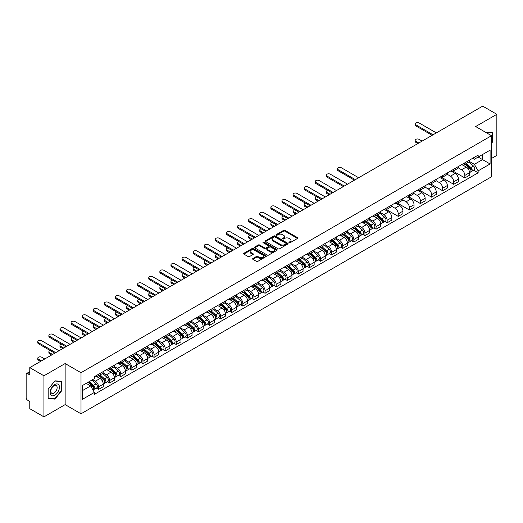 <?xml version="1.0" encoding="UTF-8"?>
<svg xmlns="http://www.w3.org/2000/svg" width="523" height="523" viewBox="0 0 523 523"><rect width="100%" height="100%" fill="white"/><g stroke="black" fill="none" stroke-linecap="round" stroke-linejoin="round"><path stroke-width="0.78" d="M289.127 242.718A0.693 0.399 0 0 0 290.102 242.718L297.522 238.436A0.987 0.569 0 0 0 297.809 238.03A0.987 0.569 0 0 0 297.522 237.632L284.95 230.375A0.987 0.569 0 0 0 283.558 230.375L276.137 234.657A0.693 0.399 0 0 0 277.112 235.219L278.073 234.664A3.158 1.824 0 0 1 282.544 234.664L283.59 235.272A3.158 1.824 0 0 1 284.519 236.559A3.158 1.824 0 0 1 283.59 237.854L282.629 238.403A0.693 0.399 0 0 0 283.61 238.972L284.571 238.416A3.158 1.824 0 0 1 289.036 238.416L290.082 239.018A3.158 1.824 0 0 1 291.01 240.312A3.158 1.824 0 0 1 290.082 241.6L289.127 242.156A0.693 0.399 0 0 0 289.127 242.718L289.127 242.156M252.897 258.512A0.987 0.569 0 0 0 252.609 258.918A0.987 0.569 0 0 0 252.897 259.323L256.427 261.356A0.987 0.569 0 0 0 257.819 261.356L266.063 256.597A0.987 0.569 0 0 0 266.351 256.198A0.987 0.569 0 0 0 266.063 255.793L253.492 248.536A0.987 0.569 0 0 0 252.093 248.536L243.855 253.295A0.987 0.569 0 0 0 243.568 253.694A0.987 0.569 0 0 0 243.855 254.1L248.111 256.558A0.987 0.569 0 0 0 249.51 256.558L253.04 254.524A0.987 0.569 0 0 0 253.328 254.119A0.987 0.569 0 0 0 253.04 253.714L250.922 252.498A2.641 1.523 0 0 1 250.151 251.419A2.641 1.523 0 0 1 251.785 250.007A2.641 1.523 0 0 1 254.662 250.34L262.938 255.119A2.641 1.523 0 0 1 263.71 256.198A2.641 1.523 0 0 1 262.082 257.604A2.641 1.523 0 0 1 259.199 257.277L257.819 256.479A0.987 0.569 0 0 0 256.427 256.479L252.897 258.512L252.897 259.323M81.006 372.709L65.14 363.55L43.939 375.795L29.778 367.617L482.69 106.13L496.85 114.308L475.649 126.546L491.515 135.705L81.006 372.709L81.006 413.791L491.515 176.781L491.515 135.705M278.144 248.817A0.987 0.569 0 0 0 279.537 248.817L287.781 244.058A0.987 0.569 0 0 0 288.068 243.659A0.987 0.569 0 0 0 287.781 243.254L275.209 235.997A0.987 0.569 0 0 0 273.81 235.997L265.573 240.757A0.987 0.569 0 0 0 265.285 241.155A0.987 0.569 0 0 0 265.573 241.561L278.144 248.817M263.442 242.868A0.693 0.399 0 0 1 264.141 242.966L264.141 242.142L276.922 249.523A0.987 0.569 0 0 1 277.21 249.929A0.987 0.569 0 0 1 276.922 250.327L268.678 255.087A0.987 0.569 0 0 1 267.286 255.087L254.714 247.83L254.714 247.026A0.987 0.569 0 0 0 254.426 247.425A0.987 0.569 0 0 0 254.714 247.83M254.714 247.026L258.238 244.986A0.987 0.569 0 0 1 259.637 244.986L264.736 247.928A0.987 0.569 0 0 0 266.129 247.928L268.469 246.581A0.987 0.569 0 0 0 268.763 246.176A0.987 0.569 0 0 0 268.469 245.771L263.161 242.711A0.693 0.399 0 0 1 264.141 242.142M43.939 375.795L43.939 416.87L29.778 408.692L29.778 401.422L27.575 400.154A2.014 1.164 -120 0 1 26.15 397.689L26.15 374.435A2.014 1.164 -120 0 1 26.568 373.514L29.778 371.663M491.515 158.462L496.85 155.383L496.85 114.308M43.939 416.87L65.14 404.625L81.006 413.791M29.778 367.617L29.778 374.886L27.575 373.618A2.014 1.164 -120 0 0 26.568 373.514M464.836 162.816A4.629 2.674 60 0 1 463.875 164.895L468.569 162.182A4.629 2.674 -120 0 0 469.53 160.103M458.168 167.798L461.561 169.759A4.629 2.674 60 0 1 464.836 175.427L469.53 172.714A4.629 2.674 -120 0 0 466.255 167.046L462.894 165.105M469.53 172.714L469.53 175.218L464.836 177.931L453.062 171.139M463.875 164.895A4.629 2.674 60 0 1 461.6 164.686M464.836 175.427L464.836 177.931M453.735 169.223A4.629 2.674 60 0 1 452.774 171.302L457.475 168.589A4.629 2.674 -120 0 0 458.429 166.51M441.968 177.545L453.735 184.338L458.429 181.631L458.429 179.121A4.629 2.674 -120 0 0 455.16 173.453L451.8 171.511M452.774 171.302A4.629 2.674 60 0 1 450.499 171.093M447.073 174.205L450.46 176.166A4.629 2.674 60 0 1 453.735 181.834L453.735 184.338M442.635 175.63A4.629 2.674 60 0 1 441.68 177.709L446.374 174.996A4.629 2.674 -120 0 0 447.335 172.923M430.867 183.952L442.635 190.745L447.335 188.038L447.335 185.528A4.629 2.674 -120 0 0 444.06 179.86L440.699 177.925M441.68 177.709A4.629 2.674 60 0 1 439.398 177.5M435.973 180.618L439.366 182.573A4.629 2.674 60 0 1 442.635 188.241L442.635 190.745M431.54 182.037A4.629 2.674 60 0 1 430.579 184.116L435.273 181.409A4.629 2.674 -120 0 0 436.234 179.33M419.766 190.359L431.54 197.158L436.234 194.445L436.234 191.941A4.629 2.674 -120 0 0 432.959 186.273L429.599 184.331M430.579 184.116A4.629 2.674 60 0 1 428.304 183.906M424.872 187.025L428.265 188.98A4.629 2.674 60 0 1 431.54 194.648L431.54 197.158M420.44 188.45A4.629 2.674 60 0 1 419.479 190.522L424.179 187.816A4.629 2.674 -120 0 0 425.134 185.737M408.666 196.766L420.44 203.565L425.134 200.852L425.134 198.348A4.629 2.674 -120 0 0 421.865 192.68L418.505 190.738M419.479 190.522A4.629 2.674 60 0 1 417.204 190.313M413.778 193.432L417.164 195.386A4.629 2.674 60 0 1 420.44 201.054L420.44 203.565M409.339 194.857A4.629 2.674 60 0 1 408.385 196.936L413.078 194.223A4.629 2.674 -120 0 0 414.033 192.144M397.572 203.172L409.339 209.971L414.039 207.258L414.039 204.755A4.629 2.674 -120 0 0 410.764 199.086L407.404 197.145M408.385 196.936A4.629 2.674 60 0 1 406.103 196.726M402.677 199.838L406.07 201.8A4.629 2.674 60 0 1 409.339 207.468L409.339 209.971M398.245 201.263A4.629 2.674 60 0 1 397.284 203.342L401.978 200.629A4.629 2.674 -120 0 0 402.939 198.55M386.471 209.586L398.245 216.378L402.939 213.665L402.939 211.161A4.629 2.674 -120 0 0 399.664 205.493L396.303 203.552M397.284 203.342A4.629 2.674 60 0 1 395.002 203.133M391.577 206.245L394.97 208.206A4.629 2.674 60 0 1 398.245 213.874L398.245 216.378M387.144 207.67A4.629 2.674 60 0 1 386.183 209.749L390.877 207.036A4.629 2.674 -120 0 0 391.838 204.957M384.889 221.484L387.144 222.785L391.838 220.078L391.838 217.568A4.629 2.674 -120 0 0 388.569 211.9L385.203 209.958M386.183 209.749A4.629 2.674 60 0 1 383.908 209.54M380.476 212.652L383.869 214.613A4.629 2.674 60 0 1 387.144 220.281L387.144 222.785M376.044 214.077A4.629 2.674 60 0 1 375.089 216.156L379.783 213.443A4.629 2.674 -120 0 0 380.737 211.37M373.795 227.897L376.044 229.192L380.737 226.485L380.737 223.975A4.629 2.674 -120 0 0 377.469 218.307L374.108 216.372M375.089 216.156A4.629 2.674 60 0 1 372.807 215.947M369.382 219.065L372.775 221.02A4.629 2.674 60 0 1 376.044 226.688L376.044 229.192M364.943 220.484A4.629 2.674 60 0 1 363.988 222.563L368.682 219.85A4.629 2.674 -120 0 0 369.643 217.777M362.694 234.304L364.943 235.605L369.643 232.892L369.643 230.388A4.629 2.674 -120 0 0 366.368 224.72L363.008 222.778M363.988 222.563A4.629 2.674 60 0 1 361.707 222.353M358.281 225.472L361.674 227.427A4.629 2.674 60 0 1 364.943 233.095L364.943 235.605M353.849 226.897A4.629 2.674 60 0 1 352.888 228.969L357.582 226.263A4.629 2.674 -120 0 0 358.543 224.184M351.593 240.711L353.849 242.012L358.543 239.299L358.543 236.795A4.629 2.674 -120 0 0 355.267 231.127L351.907 229.185M352.888 228.969A4.629 2.674 60 0 1 350.613 228.76M347.18 231.879L350.573 233.833A4.629 2.674 60 0 1 353.849 239.501L353.849 242.012M342.748 233.304A4.629 2.674 60 0 1 341.787 235.376L346.488 232.67A4.629 2.674 -120 0 0 347.442 230.591M340.499 247.118L342.748 248.418L347.442 245.705L347.442 243.202A4.629 2.674 -120 0 0 344.173 237.534L340.813 235.592M341.787 235.376A4.629 2.674 60 0 1 339.512 235.173M336.086 238.285L339.473 240.247A4.629 2.674 60 0 1 342.748 245.915L342.748 248.418M331.647 239.711A4.629 2.674 60 0 1 330.693 241.789L335.387 239.076A4.629 2.674 -120 0 0 336.348 236.997M329.398 253.524L331.647 254.825L336.348 252.112L336.348 249.608A4.629 2.674 -120 0 0 333.073 243.94L329.712 241.999M330.693 241.789A4.629 2.674 60 0 1 328.411 241.58M324.986 244.692L328.379 246.653A4.629 2.674 60 0 1 331.647 252.321L331.647 254.825M320.553 246.117A4.629 2.674 60 0 1 319.592 248.196L324.286 245.483A4.629 2.674 -120 0 0 325.247 243.404M318.298 259.931L320.553 261.232L325.247 258.519L325.247 256.015A4.629 2.674 -120 0 0 321.972 250.347L318.612 248.405M319.592 248.196A4.629 2.674 60 0 1 317.317 247.987M313.885 251.099L317.278 253.06A4.629 2.674 60 0 1 320.553 258.728L320.553 261.232M309.453 252.524A4.629 2.674 60 0 1 308.492 254.603L313.192 251.89A4.629 2.674 -120 0 0 314.146 249.811M307.204 266.344L309.453 267.639L314.146 264.932L314.146 262.422A4.629 2.674 -120 0 0 310.878 256.754L307.511 254.812M308.492 254.603A4.629 2.674 60 0 1 306.216 254.394M302.791 257.506L306.177 259.467A4.629 2.674 60 0 1 309.453 265.135L309.453 267.639M298.352 258.931A4.629 2.674 60 0 1 297.397 261.01L302.091 258.297A4.629 2.674 -120 0 0 303.046 256.224M296.103 272.751L298.352 274.045L303.052 271.339L303.052 268.835A4.629 2.674 -120 0 0 299.777 263.161L296.417 261.225M297.397 261.01A4.629 2.674 60 0 1 295.116 260.8M291.69 263.919L295.083 265.874A4.629 2.674 60 0 1 298.352 271.542L298.352 274.045M287.258 265.338A4.629 2.674 60 0 1 286.297 267.416L290.991 264.71A4.629 2.674 -120 0 0 291.952 262.631M285.002 279.158L287.258 280.459L291.952 277.746L291.952 275.242A4.629 2.674 -120 0 0 288.676 269.574L285.316 267.632M286.297 267.416A4.629 2.674 60 0 1 284.015 267.207M280.59 270.326L283.982 272.28A4.629 2.674 60 0 1 287.258 277.948L287.258 280.459M276.157 271.751A4.629 2.674 60 0 1 275.196 273.823L279.89 271.117A4.629 2.674 -120 0 0 280.851 269.038M273.902 285.565L276.157 286.866L280.851 284.152L280.851 281.649A4.629 2.674 -120 0 0 277.576 275.981L274.215 274.039M275.196 273.823A4.629 2.674 60 0 1 272.921 273.614M269.489 276.732L272.882 278.687A4.629 2.674 60 0 1 276.157 284.362L276.157 286.866M265.056 278.158A4.629 2.674 60 0 1 264.102 280.236L268.796 277.523A4.629 2.674 -120 0 0 269.75 275.444M262.808 291.971L265.056 293.272L269.75 290.559L269.75 288.055A4.629 2.674 -120 0 0 266.482 282.387L263.121 280.446M264.102 280.236A4.629 2.674 60 0 1 261.82 280.027M258.395 283.139L261.788 285.1A4.629 2.674 60 0 1 265.056 290.768L265.056 293.272M253.956 284.564A4.629 2.674 60 0 1 253.001 286.643L257.695 283.93A4.629 2.674 -120 0 0 258.656 281.851M251.707 298.378L253.956 299.679L258.656 296.966L258.656 294.462A4.629 2.674 -120 0 0 255.381 288.794L252.021 286.852M253.001 286.643A4.629 2.674 60 0 1 250.72 286.434M247.294 289.546L250.687 291.507A4.629 2.674 60 0 1 253.956 297.175L253.956 299.679M242.862 290.971A4.629 2.674 60 0 1 241.901 293.05L246.595 290.337A4.629 2.674 -120 0 0 247.556 288.258M240.606 304.785L242.862 306.086L247.556 303.379L247.556 300.869A4.629 2.674 -120 0 0 244.28 295.201L240.92 293.259M241.901 293.05A4.629 2.674 60 0 1 239.626 292.841M236.193 295.953L239.586 297.914A4.629 2.674 60 0 1 242.862 303.582L242.862 306.086M231.761 297.378A4.629 2.674 60 0 1 230.8 299.457L235.5 296.744A4.629 2.674 -120 0 0 236.455 294.671M229.512 311.198L231.761 312.493L236.455 309.786L236.455 307.282A4.629 2.674 -120 0 0 233.186 301.608L229.826 299.672M230.8 299.457A4.629 2.674 60 0 1 228.525 299.248M225.099 302.366L228.486 304.321A4.629 2.674 60 0 1 231.761 309.989L231.761 312.493M220.66 303.785A4.629 2.674 60 0 1 219.706 305.863L224.4 303.157A4.629 2.674 -120 0 0 225.361 301.078M218.411 317.605L220.66 318.906L225.361 316.193L225.361 313.689A4.629 2.674 -120 0 0 222.085 308.021L218.725 306.079M219.706 305.863A4.629 2.674 60 0 1 217.424 305.654M213.999 308.773L217.391 310.727A4.629 2.674 60 0 1 220.66 316.395L220.66 318.906M209.566 310.198A4.629 2.674 60 0 1 208.605 312.27L213.299 309.564A4.629 2.674 -120 0 0 214.26 307.485M207.311 324.012L209.566 325.313L214.26 322.599L214.26 320.096A4.629 2.674 -120 0 0 210.985 314.428L207.624 312.486M208.605 312.27A4.629 2.674 60 0 1 206.324 312.061M202.898 315.179L206.291 317.134A4.629 2.674 60 0 1 209.566 322.809L209.566 325.313M198.465 316.605A4.629 2.674 60 0 1 197.504 318.684L202.205 315.97A4.629 2.674 -120 0 0 203.159 313.892M196.217 330.418L198.465 331.719L203.159 329.006L203.159 326.502A4.629 2.674 -120 0 0 199.891 320.834L196.524 318.893M197.504 318.684A4.629 2.674 60 0 1 195.229 318.474M191.804 321.586L195.19 323.547A4.629 2.674 60 0 1 198.465 329.215L198.465 331.719M187.365 323.011A4.629 2.674 60 0 1 186.41 325.09L191.104 322.377A4.629 2.674 -120 0 0 192.059 320.298M185.116 336.825L187.365 338.126L192.059 335.413L192.059 332.909A4.629 2.674 -120 0 0 188.79 327.241L185.43 325.299M186.41 325.09A4.629 2.674 60 0 1 184.129 324.881M180.703 327.993L184.096 329.954A4.629 2.674 60 0 1 187.365 335.622L187.365 338.126M176.264 329.418A4.629 2.674 60 0 1 175.31 331.497L180.004 328.784A4.629 2.674 -120 0 0 180.965 326.705M174.015 343.232L176.271 344.533L180.965 341.826L180.965 339.316A4.629 2.674 -120 0 0 177.689 333.648L174.329 331.706M175.31 331.497A4.629 2.674 60 0 1 173.028 331.288M169.602 334.4L172.995 336.361A4.629 2.674 60 0 1 176.271 342.029L176.271 344.533M165.17 335.825A4.629 2.674 60 0 1 164.209 337.904L168.903 335.191A4.629 2.674 -120 0 0 169.864 333.118M162.915 349.645L165.17 350.94L169.864 348.233L169.864 345.723A4.629 2.674 -120 0 0 166.589 340.055L163.228 338.12M164.209 337.904A4.629 2.674 60 0 1 161.934 337.695M158.502 340.813L161.895 342.768A4.629 2.674 60 0 1 165.17 348.436L165.17 350.94M154.069 342.232A4.629 2.674 60 0 1 153.108 344.311L157.809 341.597A4.629 2.674 -120 0 0 158.763 339.525M151.82 356.052L154.069 357.353L158.763 354.64L158.763 352.136A4.629 2.674 -120 0 0 155.494 346.468L152.134 344.526M153.108 344.311A4.629 2.674 60 0 1 150.833 344.101M147.408 347.22L150.801 349.174A4.629 2.674 60 0 1 154.069 354.842L154.069 357.353M142.969 348.645A4.629 2.674 60 0 1 142.014 350.717L146.708 348.011A4.629 2.674 -120 0 0 147.669 345.932M140.72 362.459L142.969 363.76L147.669 361.047L147.669 358.543A4.629 2.674 -120 0 0 144.394 352.875L141.033 350.933M142.014 350.717A4.629 2.674 60 0 1 139.733 350.508M136.307 353.626L139.7 355.581A4.629 2.674 60 0 1 142.969 361.249L142.969 363.76M131.874 355.052A4.629 2.674 60 0 1 130.913 357.124L135.607 354.417A4.629 2.674 -120 0 0 136.568 352.339M129.619 368.865L131.874 370.166L136.568 367.453L136.568 364.949A4.629 2.674 -120 0 0 133.293 359.281L129.933 357.34M130.913 357.124A4.629 2.674 60 0 1 128.638 356.921M125.206 360.033L128.599 361.994A4.629 2.674 60 0 1 131.874 367.662L131.874 370.166M120.774 361.458A4.629 2.674 60 0 1 119.813 363.537L124.513 360.824A4.629 2.674 -120 0 0 125.468 358.745M118.525 375.272L120.774 376.573L125.468 373.86L125.468 371.356A4.629 2.674 -120 0 0 122.199 365.688L118.839 363.747M119.813 363.537A4.629 2.674 60 0 1 117.538 363.328M114.112 366.44L117.498 368.401A4.629 2.674 60 0 1 120.774 374.069L120.774 376.573M109.673 367.865A4.629 2.674 60 0 1 108.719 369.944L113.413 367.231A4.629 2.674 -120 0 0 114.374 365.152M107.424 381.679L109.673 382.98L114.374 380.273L114.374 377.763A4.629 2.674 -120 0 0 111.098 372.095L107.738 370.153M108.719 369.944A4.629 2.674 60 0 1 106.437 369.735M103.011 372.847L106.404 374.808A4.629 2.674 60 0 1 109.673 380.476L109.673 382.98M98.579 374.272A4.629 2.674 60 0 1 97.618 376.351L102.312 373.638A4.629 2.674 -120 0 0 103.273 371.559M96.324 388.092L98.579 389.387L103.273 386.68L103.273 384.17A4.629 2.674 -120 0 0 99.998 378.502L96.637 376.567M97.618 376.351A4.629 2.674 60 0 1 95.336 376.142M92.597 379.652L95.304 381.215A4.629 2.674 60 0 1 98.579 386.883L98.579 389.387M472.694 158.279L474.368 159.24L490.09 150.166L482.552 154.52L482.552 159.613L474.368 164.333L469.268 161.391M82.425 390.622L90.61 385.896L94.382 392.427L82.425 399.33L82.425 385.529L94.382 378.626L94.382 376.697L478.14 155.135L478.14 157.063L490.09 163.967L478.14 170.864L474.368 164.333M490.09 150.166L490.09 163.967M94.382 392.427L94.382 394.362L478.14 172.799L478.14 170.864M491.515 143.282L492.686 141.825L492.686 132.672L485.625 132.306L492.333 132.855L492.333 141.72L491.515 142.74M65.14 363.55L65.14 404.625M48.096 398.506L54.961 399.121L61.832 390.576L61.832 381.424L54.961 380.809L48.096 389.354L48.096 398.506M90.61 385.896L86.197 383.352M473.681 170.223L478.14 172.799M492.333 141.615L492.686 141.825M54.242 398.696L54.961 399.121M61.472 390.374L61.832 390.576M289.402 242.816L290.082 242.424A3.158 1.824 0 0 0 291.01 241.129L291.01 240.312M284.519 236.559L284.519 237.383A3.158 1.824 0 0 1 283.59 238.671L282.904 239.07M297.509 238.442L284.95 231.192A0.987 0.569 0 0 0 283.558 231.192L276.412 235.317M287.768 244.064L275.209 236.821A0.987 0.569 0 0 0 273.81 236.821L265.586 241.567L265.573 240.757M286.035 243.94A0.693 0.399 0 0 0 286.035 243.372L275 237.004A0.693 0.399 0 0 0 274.026 237.004L273.013 237.586A3.158 1.824 0 0 0 272.084 238.88A3.158 1.824 0 0 0 273.013 240.168L280.55 244.522A3.158 1.824 0 0 0 285.022 244.522L286.035 243.94L286.035 244.757A0.693 0.399 0 0 0 286.238 244.476L286.238 243.659M272.084 238.88L272.084 239.704A3.158 1.824 0 0 0 273.013 240.992L273.013 240.168M286.035 244.757L285.022 245.346A3.158 1.824 0 0 1 280.55 245.346L273.013 240.992M254.727 247.837L258.238 245.81L258.238 244.986M268.763 246.176L268.763 247A0.987 0.569 0 0 1 268.469 247.399L266.129 248.752A0.987 0.569 0 0 1 264.736 248.752L259.637 245.81A0.987 0.569 0 0 0 258.238 245.81M264.141 242.966L276.909 250.34M270.025 250.988A2.641 1.523 0 0 0 272.901 251.315A2.641 1.523 0 0 0 274.536 249.909A2.641 1.523 0 0 0 273.758 248.83L270.849 247.144A0.987 0.569 0 0 0 269.45 247.144L267.109 248.497A0.987 0.569 0 0 0 266.822 248.896A0.987 0.569 0 0 0 267.109 249.301L270.025 250.988L270.025 251.805A2.641 1.523 0 0 0 272.901 252.138A2.641 1.523 0 0 0 274.536 250.726L274.536 249.909M266.822 248.896L266.822 249.719A0.987 0.569 0 0 0 267.109 250.125L267.109 249.301M270.025 251.805L267.109 250.125M263.71 256.198L263.71 257.015A2.641 1.523 0 0 1 262.082 258.427A2.641 1.523 0 0 1 259.199 258.094L257.819 257.303A0.987 0.569 0 0 0 256.427 257.303L252.91 259.33M250.151 251.419L250.151 252.243A2.641 1.523 0 0 0 250.922 253.315L250.922 252.498M253.04 253.714L253.04 254.524L250.922 253.315M266.05 256.61L253.492 249.36A0.987 0.569 0 0 0 252.093 249.36L243.868 254.106M465.156 164.157L469.68 168.19A2.517 1.451 60 0 1 470.465 172.08L469.53 172.623M465.274 164.261L467.405 165.49M422.113 141.105L419.086 139.36A2.314 1.334 -0 0 0 416.563 139.072A2.314 1.334 -0 0 0 415.138 140.308A2.314 1.334 -0 0 0 415.818 141.249L418.838 142.995M465.614 163.889L470.641 168.38A1.209 0.7 60 0 1 471.02 170.25A1.209 0.7 60 0 1 470.916 170.295M466.366 163.457L470.89 167.491A2.517 1.451 60 0 1 471.674 171.381A2.517 1.451 60 0 1 470.916 171.466M468.889 161.94L473.446 166.013A2.517 1.451 60 0 1 474.237 169.903L471.674 171.381M417.916 143.531L415.818 142.321A2.314 1.334 180 0 1 415.138 141.373L415.138 140.308M432.142 135.313L415.818 125.886A2.314 1.334 180 0 1 415.138 124.945L415.138 123.879A2.314 1.334 -0 0 0 415.818 124.82L433.07 134.784M436.339 132.894L419.086 122.931A2.314 1.334 -0 0 0 416.563 122.644A2.314 1.334 -0 0 0 415.138 123.879M491.895 132.6L492.333 132.855M58.824 384.902A6.538 3.779 120 0 0 52.509 386.595A6.538 3.779 120 0 0 50.816 394.865A6.538 3.779 120 0 0 57.131 393.172A6.538 3.779 120 0 0 58.824 384.902M56.719 385.987A4.478 2.582 120 0 0 56.216 385.516A4.478 2.582 120 0 0 52.052 387.608A4.478 2.582 120 0 0 51.241 392.806A4.478 2.582 120 0 0 51.738 393.276A4.478 2.582 120 0 0 55.909 391.184A4.478 2.582 120 0 0 56.719 385.987M54.823 398.748L48.168 398.16L48.168 389.289L54.823 381.012L61.472 381.607L61.472 390.478L54.823 398.748M61.034 381.352L61.472 381.607M376.364 215.417L380.888 219.451A2.517 1.451 60 0 1 381.679 223.341L380.737 223.883M376.488 215.522L378.613 216.751M327.699 190.352A2.314 1.334 -0 0 0 326.345 191.568A2.314 1.334 -0 0 0 327.025 192.516L330.046 194.262M376.822 215.156L381.855 219.647A1.209 0.7 60 0 1 382.235 221.51A1.209 0.7 60 0 1 382.123 221.556M377.573 214.718L382.097 218.751A2.517 1.451 60 0 1 382.888 222.641A2.517 1.451 60 0 1 382.13 222.726M380.097 213.207L384.66 217.274A2.517 1.451 60 0 1 385.451 221.164L382.888 222.641M329.124 194.791L327.025 193.582A2.314 1.334 180 0 1 326.345 192.634L326.345 191.568M365.27 221.824L369.787 225.858A2.517 1.451 60 0 1 370.578 229.747L369.643 230.29M365.387 221.929L367.519 223.158M316.598 196.759A2.314 1.334 -0 0 0 315.251 197.975A2.314 1.334 -0 0 0 315.925 198.923L318.952 200.669M365.721 221.562L370.755 226.054A1.209 0.7 60 0 1 371.134 227.917A1.209 0.7 60 0 1 371.023 227.963M366.479 221.124L370.997 225.165A2.517 1.451 60 0 1 371.788 229.054A2.517 1.451 60 0 1 371.029 229.133M368.996 219.614L373.559 223.681A2.517 1.451 60 0 1 374.35 227.57L371.788 229.054M318.023 201.198L315.925 199.989A2.314 1.334 180 0 1 315.251 199.047L315.251 197.975M354.169 228.231L358.693 232.271A2.517 1.451 60 0 1 359.478 236.161L358.543 236.697M354.287 228.342L356.418 229.571M305.497 203.172A2.314 1.334 -0 0 0 304.151 204.382A2.314 1.334 -0 0 0 304.831 205.33L307.851 207.075M354.627 227.969L359.654 232.46A1.209 0.7 60 0 1 360.033 234.324A1.209 0.7 60 0 1 359.929 234.369M355.379 227.531L359.902 231.571A2.517 1.451 60 0 1 360.687 235.461A2.517 1.451 60 0 1 359.929 235.54M357.902 226.021L362.459 230.094A2.517 1.451 60 0 1 363.25 233.984L360.687 235.461M306.929 207.611L304.831 206.395A2.314 1.334 180 0 1 304.151 205.454L304.151 204.382M343.068 234.637L347.592 238.678A2.517 1.451 60 0 1 348.383 242.567L347.442 243.11M343.186 234.749L345.317 235.978M294.403 209.579A2.314 1.334 -0 0 0 293.05 210.795A2.314 1.334 -0 0 0 293.73 211.737L296.75 213.482M343.526 234.376L348.56 238.867A1.209 0.7 60 0 1 348.939 240.737A1.209 0.7 60 0 1 348.828 240.776M344.278 233.944L348.802 237.978A2.517 1.451 60 0 1 349.593 241.868A2.517 1.451 60 0 1 348.834 241.946M346.801 232.428L351.364 236.501A2.517 1.451 60 0 1 352.156 240.39L349.593 241.868M295.828 214.018L293.73 212.802A2.314 1.334 180 0 1 293.05 211.861L293.05 210.795M331.968 241.051L336.492 245.084A2.517 1.451 60 0 1 337.283 248.974L336.341 249.517M332.092 241.155L334.217 242.384M283.303 215.986A2.314 1.334 -0 0 0 281.949 217.202A2.314 1.334 -0 0 0 282.629 218.143L285.656 219.889M332.425 240.783L337.459 245.274A1.209 0.7 60 0 1 337.838 247.144A1.209 0.7 60 0 1 337.727 247.183M333.177 240.351L337.701 244.385A2.517 1.451 60 0 1 338.492 248.275A2.517 1.451 60 0 1 337.734 248.353M335.701 238.834L340.264 242.907A2.517 1.451 60 0 1 341.055 246.797L338.492 248.275M284.728 220.425L282.629 219.215A2.314 1.334 180 0 1 281.949 218.268L281.949 217.202M320.874 247.457L325.398 251.491A2.517 1.451 60 0 1 326.182 255.381L325.247 255.924M320.991 247.562L323.122 248.791M272.202 222.393A2.314 1.334 -0 0 0 270.855 223.609A2.314 1.334 -0 0 0 271.529 224.55L274.555 226.296M321.331 247.189L326.359 251.681A1.209 0.7 60 0 1 326.738 253.55A1.209 0.7 60 0 1 326.627 253.596M322.083 246.758L326.607 250.792A2.517 1.451 60 0 1 327.391 254.681A2.517 1.451 60 0 1 326.633 254.766M324.6 245.241L329.163 249.314A2.517 1.451 60 0 1 329.954 253.204L327.391 254.681M273.627 226.832L271.529 225.622A2.314 1.334 180 0 1 270.855 224.674L270.855 223.609M309.773 253.864L314.297 257.898A2.517 1.451 60 0 1 315.088 261.788L314.146 262.33M309.891 253.969L312.022 255.198M261.101 228.799A2.314 1.334 -0 0 0 259.754 230.015A2.314 1.334 -0 0 0 260.434 230.963L263.455 232.709M310.231 253.603L315.264 258.094A1.209 0.7 60 0 1 315.644 259.957A1.209 0.7 60 0 1 315.532 260.003M310.982 253.165L315.506 257.198A2.517 1.451 60 0 1 316.297 261.088A2.517 1.451 60 0 1 315.532 261.173M313.506 251.655L318.069 255.721A2.517 1.451 60 0 1 318.853 259.611L316.297 261.088M262.533 233.238L260.434 232.029A2.314 1.334 180 0 1 259.754 231.081L259.754 230.015M298.672 260.271L303.196 264.305A2.517 1.451 60 0 1 303.987 268.194L303.046 268.737M298.796 260.376L300.921 261.605M250.007 235.206A2.314 1.334 -0 0 0 248.654 236.422A2.314 1.334 -0 0 0 249.334 237.37L252.361 239.116M299.13 260.009L304.164 264.501A1.209 0.7 60 0 1 304.543 266.364A1.209 0.7 60 0 1 304.432 266.41M299.882 259.571L304.406 263.612A2.517 1.451 60 0 1 305.197 267.501A2.517 1.451 60 0 1 304.438 267.58M302.405 258.061L306.968 262.128A2.517 1.451 60 0 1 307.759 266.017L305.197 267.501M251.432 239.645L249.334 238.436A2.314 1.334 180 0 1 248.654 237.494L248.654 236.422M287.578 266.678L292.096 270.718A2.517 1.451 60 0 1 292.887 274.608L291.952 275.144M287.696 266.789L289.827 268.018M238.906 241.619A2.314 1.334 -0 0 0 237.56 242.829A2.314 1.334 -0 0 0 238.233 243.777L241.26 245.522M288.029 266.416L293.063 270.907A1.209 0.7 60 0 1 293.442 272.771A1.209 0.7 60 0 1 293.331 272.816M288.788 265.978L293.305 270.018A2.517 1.451 60 0 1 294.096 273.908A2.517 1.451 60 0 1 293.338 273.987M291.304 264.468L295.868 268.541A2.517 1.451 60 0 1 296.659 272.431L294.096 273.908M240.332 246.058L238.233 244.842A2.314 1.334 180 0 1 237.56 243.901L237.56 242.829M276.477 273.084L281.001 277.125A2.517 1.451 60 0 1 281.792 281.014L280.851 281.557M276.595 273.196L278.726 274.425M227.806 248.026A2.314 1.334 -0 0 0 226.459 249.242A2.314 1.334 -0 0 0 227.139 250.184L230.159 251.929M276.935 272.823L281.962 277.314A1.209 0.7 60 0 1 282.342 279.184A1.209 0.7 60 0 1 282.237 279.223M277.687 272.391L282.211 276.425A2.517 1.451 60 0 1 283.002 280.315A2.517 1.451 60 0 1 282.237 280.393M280.21 270.875L284.774 274.948A2.517 1.451 60 0 1 285.558 278.837L283.002 280.315M229.237 252.465L227.139 251.249A2.314 1.334 180 0 1 226.459 250.308L226.459 249.242M265.377 279.498L269.901 283.531A2.517 1.451 60 0 1 270.692 287.421L269.75 287.964M265.501 279.602L267.626 280.831M216.712 254.433A2.314 1.334 -0 0 0 215.358 255.649A2.314 1.334 -0 0 0 216.038 256.59L219.059 258.336M265.834 279.23L270.868 283.721A1.209 0.7 60 0 1 271.247 285.591A1.209 0.7 60 0 1 271.136 285.63M266.586 278.798L271.11 282.832A2.517 1.451 60 0 1 271.901 286.722A2.517 1.451 60 0 1 271.143 286.8M269.11 277.282L273.673 281.354A2.517 1.451 60 0 1 274.464 285.244L271.901 286.722M218.137 258.872L216.038 257.662A2.314 1.334 180 0 1 215.358 256.715L215.358 255.649M254.283 285.904L258.8 289.938A2.517 1.451 60 0 1 259.591 293.828L258.656 294.371M254.4 286.009L256.525 287.238M205.611 260.84A2.314 1.334 -0 0 0 204.264 262.056A2.314 1.334 -0 0 0 204.938 262.997L207.964 264.743M254.734 285.636L259.768 290.128A1.209 0.7 60 0 1 260.147 291.997A1.209 0.7 60 0 1 260.036 292.043M255.492 285.205L260.009 289.239A2.517 1.451 60 0 1 260.8 293.128A2.517 1.451 60 0 1 260.042 293.213M258.009 283.688L262.572 287.761A2.517 1.451 60 0 1 263.363 291.651L260.8 293.128M207.036 265.279L204.938 264.069A2.314 1.334 180 0 1 204.264 263.121L204.264 262.056M243.182 292.311L247.706 296.345A2.517 1.451 60 0 1 248.49 300.235L247.556 300.777M243.3 292.416L245.431 293.645M194.51 267.246A2.314 1.334 -0 0 0 193.164 268.462A2.314 1.334 -0 0 0 193.843 269.41L196.864 271.156M243.64 292.05L248.667 296.534A1.209 0.7 60 0 1 249.046 298.404A1.209 0.7 60 0 1 248.941 298.45M244.391 291.612L248.915 295.645A2.517 1.451 60 0 1 249.7 299.535A2.517 1.451 60 0 1 248.941 299.62M246.915 290.102L251.471 294.168A2.517 1.451 60 0 1 252.263 298.058L249.7 299.535M195.942 271.685L193.843 270.476A2.314 1.334 180 0 1 193.164 269.528L193.164 268.462M232.081 298.718L236.605 302.752A2.517 1.451 60 0 1 237.396 306.641L236.455 307.184M232.199 298.823L234.33 300.052M183.416 273.653A2.314 1.334 -0 0 0 182.063 274.869A2.314 1.334 -0 0 0 182.743 275.817L185.763 277.563M232.539 298.456L237.573 302.948A1.209 0.7 60 0 1 237.952 304.811A1.209 0.7 60 0 1 237.841 304.857M233.291 298.018L237.815 302.059A2.517 1.451 60 0 1 238.606 305.948A2.517 1.451 60 0 1 237.841 306.027M235.814 296.508L240.377 300.575A2.517 1.451 60 0 1 241.162 304.464L238.606 305.948M184.841 278.092L182.743 276.883A2.314 1.334 180 0 1 182.063 275.941L182.063 274.869M354.45 180.167L338.126 170.746A2.314 1.334 180 0 1 337.446 169.798L337.446 168.733A2.314 1.334 -0 0 0 338.126 169.674L355.379 179.637M358.647 177.748L341.395 167.785A2.314 1.334 -0 0 0 338.878 167.497A2.314 1.334 -0 0 0 337.446 168.733M343.356 186.58L327.025 177.153A2.314 1.334 180 0 1 326.345 176.205L326.345 175.14A2.314 1.334 -0 0 0 327.025 176.081L344.278 186.044M347.553 184.155L330.301 174.192A2.314 1.334 -0 0 0 327.777 173.904A2.314 1.334 -0 0 0 326.345 175.14M332.255 192.987L315.925 183.56A2.314 1.334 180 0 1 315.251 182.612L315.251 181.546A2.314 1.334 -0 0 0 315.925 182.488L333.177 192.451M336.452 190.562L319.2 180.598A2.314 1.334 -0 0 0 316.677 180.311A2.314 1.334 -0 0 0 315.251 181.546M321.155 199.394L304.831 189.967A2.314 1.334 180 0 1 304.151 189.019L304.151 187.953A2.314 1.334 -0 0 0 304.831 188.901L322.083 198.858M325.352 196.968L308.099 187.012A2.314 1.334 -0 0 0 305.576 186.718A2.314 1.334 -0 0 0 304.151 187.953M310.054 205.801L293.73 196.373A2.314 1.334 180 0 1 293.05 195.432L293.05 194.36A2.314 1.334 -0 0 0 293.73 195.308L310.982 205.264M314.258 203.375L296.999 193.418A2.314 1.334 -0 0 0 294.482 193.124A2.314 1.334 -0 0 0 293.05 194.36M298.96 212.207L282.629 202.78A2.314 1.334 180 0 1 281.949 201.839L281.949 200.767A2.314 1.334 -0 0 0 282.629 201.715L299.882 211.678M303.157 209.788L285.904 199.825A2.314 1.334 -0 0 0 283.381 199.538A2.314 1.334 -0 0 0 281.949 200.767M287.859 218.614L271.529 209.187A2.314 1.334 180 0 1 270.855 208.246L270.855 207.18A2.314 1.334 -0 0 0 271.529 208.121L288.781 218.084M292.056 216.195L274.804 206.232A2.314 1.334 -0 0 0 272.28 205.944A2.314 1.334 -0 0 0 270.855 207.18M276.759 225.027L260.434 215.6A2.314 1.334 180 0 1 259.754 214.652L259.754 213.587A2.314 1.334 -0 0 0 260.434 214.528L277.687 224.491M280.956 222.602L263.703 212.639A2.314 1.334 -0 0 0 261.186 212.351A2.314 1.334 -0 0 0 259.754 213.587M265.664 231.434L249.334 222.007A2.314 1.334 180 0 1 248.654 221.059L248.654 219.993A2.314 1.334 -0 0 0 249.334 220.935L266.586 230.898M269.861 229.009L252.609 219.045A2.314 1.334 -0 0 0 250.086 218.758A2.314 1.334 -0 0 0 248.654 219.993M254.564 237.841L238.233 228.414A2.314 1.334 180 0 1 237.56 227.466L237.56 226.4A2.314 1.334 -0 0 0 238.233 227.348L255.486 237.305M258.761 235.415L241.508 225.459A2.314 1.334 -0 0 0 238.985 225.165A2.314 1.334 -0 0 0 237.56 226.4M243.463 244.248L227.139 234.82A2.314 1.334 180 0 1 226.459 233.879L226.459 232.807A2.314 1.334 -0 0 0 227.139 233.755L244.391 243.711M247.66 241.822L230.408 231.866A2.314 1.334 -0 0 0 227.884 231.571A2.314 1.334 -0 0 0 226.459 232.807M232.369 250.654L216.038 241.227A2.314 1.334 180 0 1 215.358 240.286L215.358 239.214A2.314 1.334 -0 0 0 216.038 240.162L233.291 250.125M236.566 248.235L219.314 238.272A2.314 1.334 -0 0 0 216.79 237.985A2.314 1.334 -0 0 0 215.358 239.214M221.268 257.061L204.938 247.634A2.314 1.334 180 0 1 204.264 246.693L204.264 245.627A2.314 1.334 -0 0 0 204.938 246.568L222.19 256.531M225.465 254.642L208.213 244.679A2.314 1.334 -0 0 0 205.689 244.391A2.314 1.334 -0 0 0 204.264 245.627M210.168 263.474L193.843 254.047A2.314 1.334 180 0 1 193.164 253.099L193.164 252.034A2.314 1.334 -0 0 0 193.843 252.975L211.096 262.938M214.365 261.049L197.112 251.086A2.314 1.334 -0 0 0 194.589 250.798A2.314 1.334 -0 0 0 193.164 252.034M199.067 269.881L182.743 260.454A2.314 1.334 180 0 1 182.063 259.506L182.063 258.44A2.314 1.334 -0 0 0 182.743 259.382L199.995 269.345M203.264 267.456L186.011 257.493A2.314 1.334 -0 0 0 183.495 257.205A2.314 1.334 -0 0 0 182.063 258.44M220.981 305.125L225.505 309.165A2.517 1.451 60 0 1 226.296 313.048L225.354 313.591M221.105 305.236L223.229 306.465M172.315 280.067A2.314 1.334 -0 0 0 170.962 281.276A2.314 1.334 -0 0 0 171.642 282.224L174.669 283.969M221.438 304.863L226.472 309.355A1.209 0.7 60 0 1 226.851 311.218A1.209 0.7 60 0 1 226.74 311.263M222.19 304.425L226.714 308.465A2.517 1.451 60 0 1 227.505 312.355A2.517 1.451 60 0 1 226.747 312.434M224.713 302.915L229.277 306.988A2.517 1.451 60 0 1 230.068 310.871L227.505 312.355M173.741 284.505L171.642 283.289A2.314 1.334 180 0 1 170.962 282.348L170.962 281.276M187.973 276.288L171.642 266.861A2.314 1.334 180 0 1 170.962 265.913L170.962 264.847A2.314 1.334 -0 0 0 171.642 265.795L188.895 275.752M192.17 273.862L174.917 263.906A2.314 1.334 -0 0 0 172.394 263.612A2.314 1.334 -0 0 0 170.962 264.847M209.886 311.531L214.41 315.572A2.517 1.451 60 0 1 215.195 319.461L214.26 320.004M210.004 311.643L212.135 312.872M161.215 286.473A2.314 1.334 -0 0 0 159.868 287.683A2.314 1.334 -0 0 0 160.541 288.631L163.568 290.376M210.344 311.27L215.371 315.761A1.209 0.7 60 0 1 215.751 317.631A1.209 0.7 60 0 1 215.639 317.67M211.096 310.839L215.62 314.872A2.517 1.451 60 0 1 216.404 318.762A2.517 1.451 60 0 1 215.646 318.84M213.613 309.322L218.176 313.395A2.517 1.451 60 0 1 218.967 317.284L216.404 318.762M162.64 290.912L160.541 289.696A2.314 1.334 180 0 1 159.868 288.755L159.868 287.683M176.872 282.695L160.541 273.268A2.314 1.334 180 0 1 159.868 272.326L159.868 271.254A2.314 1.334 -0 0 0 160.541 272.202L177.794 282.159M181.069 280.269L163.817 270.313A2.314 1.334 -0 0 0 161.293 270.018A2.314 1.334 -0 0 0 159.868 271.254M198.786 317.945L203.31 321.978A2.517 1.451 60 0 1 204.101 325.868L203.159 326.411M198.903 318.049L201.035 319.278M150.114 292.88A2.314 1.334 -0 0 0 148.767 294.096A2.314 1.334 -0 0 0 149.447 295.037L152.468 296.783M199.243 317.677L204.277 322.168A1.209 0.7 60 0 1 204.656 324.038A1.209 0.7 60 0 1 204.545 324.077M199.995 317.245L204.519 321.279A2.517 1.451 60 0 1 205.31 325.169A2.517 1.451 60 0 1 204.545 325.247M202.519 315.729L207.082 319.801A2.517 1.451 60 0 1 207.866 323.691L205.31 325.169M151.546 297.319L149.447 296.11A2.314 1.334 180 0 1 148.767 295.162L148.767 294.096M165.771 289.101L149.447 279.674A2.314 1.334 180 0 1 148.767 278.733L148.767 277.661A2.314 1.334 -0 0 0 149.447 278.609L166.7 288.572M169.968 286.676L152.716 276.719A2.314 1.334 -0 0 0 150.199 276.432A2.314 1.334 -0 0 0 148.767 277.661M187.685 324.352L192.209 328.385A2.517 1.451 60 0 1 193 332.275L192.059 332.818M187.809 324.456L189.934 325.685M139.02 299.287A2.314 1.334 -0 0 0 137.667 300.503A2.314 1.334 -0 0 0 138.347 301.444L141.367 303.19M188.143 324.083L193.177 328.575A1.209 0.7 60 0 1 193.556 330.444A1.209 0.7 60 0 1 193.445 330.49M188.895 323.652L193.418 327.686A2.517 1.451 60 0 1 194.21 331.575A2.517 1.451 60 0 1 193.451 331.66M191.418 322.135L195.981 326.208A2.517 1.451 60 0 1 196.772 330.098L194.21 331.575M140.445 303.726L138.347 302.516A2.314 1.334 180 0 1 137.667 301.568L137.667 300.503M154.677 295.508L138.347 286.081A2.314 1.334 180 0 1 137.667 285.14L137.667 284.074A2.314 1.334 -0 0 0 138.347 285.015L155.599 294.979M158.874 293.089L141.622 283.126A2.314 1.334 -0 0 0 139.098 282.838A2.314 1.334 -0 0 0 137.667 284.074M176.591 330.758L181.108 334.792A2.517 1.451 60 0 1 181.899 338.682L180.965 339.224M176.709 330.863L178.84 332.092M127.919 305.694A2.314 1.334 -0 0 0 126.573 306.909A2.314 1.334 -0 0 0 127.246 307.851L130.273 309.596M177.042 330.497L182.076 334.982A1.209 0.7 60 0 1 182.455 336.851A1.209 0.7 60 0 1 182.344 336.897M177.8 330.059L182.318 334.092A2.517 1.451 60 0 1 183.109 337.982A2.517 1.451 60 0 1 182.35 338.067M180.317 328.542L184.881 332.615A2.517 1.451 60 0 1 185.672 336.505L183.109 337.982M129.344 310.132L127.246 308.923A2.314 1.334 180 0 1 126.573 307.975L126.573 306.909M143.577 301.921L127.246 292.494A2.314 1.334 180 0 1 126.573 291.546L126.573 290.481A2.314 1.334 -0 0 0 127.246 291.422L144.498 301.385M147.774 299.496L130.521 289.533A2.314 1.334 -0 0 0 127.998 289.245A2.314 1.334 -0 0 0 126.573 290.481M165.49 337.165L170.014 341.199A2.517 1.451 60 0 1 170.799 345.088L169.864 345.631M165.608 337.27L167.739 338.499M116.819 312.1A2.314 1.334 -0 0 0 115.472 313.316A2.314 1.334 -0 0 0 116.152 314.264L119.172 316.01M165.948 336.904L170.975 341.395A1.209 0.7 60 0 1 171.354 343.258A1.209 0.7 60 0 1 171.25 343.304M166.7 336.466L171.224 340.506A2.517 1.451 60 0 1 172.008 344.389A2.517 1.451 60 0 1 171.25 344.474M169.223 334.955L173.78 339.022A2.517 1.451 60 0 1 174.571 342.911L172.008 344.389M118.25 316.539L116.152 315.33A2.314 1.334 180 0 1 115.472 314.382L115.472 313.316M132.476 308.328L116.152 298.901A2.314 1.334 180 0 1 115.472 297.953L115.472 296.887A2.314 1.334 -0 0 0 116.152 297.829L133.404 307.792M136.673 305.903L119.421 295.94A2.314 1.334 -0 0 0 116.897 295.652A2.314 1.334 -0 0 0 115.472 296.887M154.39 343.572L158.914 347.605A2.517 1.451 60 0 1 159.705 351.495L158.763 352.038M154.514 343.683L156.639 344.912M105.724 318.514A2.314 1.334 -0 0 0 104.371 319.723A2.314 1.334 -0 0 0 105.051 320.671L108.071 322.416M154.847 343.31L159.881 347.802A1.209 0.7 60 0 1 160.26 349.665A1.209 0.7 60 0 1 160.149 349.71M155.599 342.872L160.123 346.912A2.517 1.451 60 0 1 160.914 350.802A2.517 1.451 60 0 1 160.156 350.881M158.123 341.362L162.686 345.428A2.517 1.451 60 0 1 163.477 349.318L160.914 350.802M107.15 322.946L105.051 321.737A2.314 1.334 180 0 1 104.371 320.795L104.371 319.723M121.375 314.735L105.051 305.308A2.314 1.334 180 0 1 104.371 304.36L104.371 303.294A2.314 1.334 -0 0 0 105.051 304.242L122.304 314.199M125.579 312.309L108.326 302.346A2.314 1.334 -0 0 0 105.803 302.059A2.314 1.334 -0 0 0 104.371 303.294M143.289 349.979L147.813 354.019A2.517 1.451 60 0 1 148.604 357.909L147.669 358.445M143.413 350.09L145.538 351.319M94.624 324.92A2.314 1.334 -0 0 0 93.277 326.13A2.314 1.334 -0 0 0 93.95 327.078L96.977 328.823M143.747 349.717L148.78 354.208A1.209 0.7 60 0 1 149.16 356.078A1.209 0.7 60 0 1 149.048 356.117M144.505 349.286L149.022 353.319A2.517 1.451 60 0 1 149.813 357.209A2.517 1.451 60 0 1 149.055 357.287M147.022 347.769L151.585 351.842A2.517 1.451 60 0 1 152.376 355.732L149.813 357.209M96.049 329.359L93.95 328.143A2.314 1.334 180 0 1 93.277 327.202L93.277 326.13M110.281 321.142L93.95 311.715A2.314 1.334 180 0 1 93.277 310.773L93.277 309.701A2.314 1.334 -0 0 0 93.95 310.649L111.203 320.606M114.478 318.716L97.226 308.76A2.314 1.334 -0 0 0 94.702 308.465A2.314 1.334 -0 0 0 93.277 309.701M132.195 356.392L136.719 360.425A2.517 1.451 60 0 1 137.503 364.315L136.568 364.858M132.312 356.496L134.444 357.725M83.523 331.327A2.314 1.334 -0 0 0 82.176 332.543A2.314 1.334 -0 0 0 82.856 333.484L85.877 335.23M132.652 356.124L137.68 360.615A1.209 0.7 60 0 1 138.059 362.485A1.209 0.7 60 0 1 137.954 362.524M133.404 355.692L137.928 359.726A2.517 1.451 60 0 1 138.713 363.616A2.517 1.451 60 0 1 137.954 363.694M135.928 354.176L140.484 358.248A2.517 1.451 60 0 1 141.275 362.138L138.713 363.616M84.955 335.766L82.856 334.55A2.314 1.334 180 0 1 82.176 333.609L82.176 332.543M99.18 327.548L82.856 318.121A2.314 1.334 180 0 1 82.176 317.18L82.176 316.108A2.314 1.334 -0 0 0 82.856 317.056L100.109 327.012M103.377 325.123L86.125 315.166A2.314 1.334 -0 0 0 83.602 314.879A2.314 1.334 -0 0 0 82.176 316.108M121.094 362.799L125.618 366.832A2.517 1.451 60 0 1 126.409 370.722L125.468 371.265M121.212 362.903L123.343 364.132M72.429 337.734A2.314 1.334 -0 0 0 71.076 338.95A2.314 1.334 -0 0 0 71.756 339.891L74.776 341.637M121.552 362.531L126.586 367.022A1.209 0.7 60 0 1 126.965 368.892A1.209 0.7 60 0 1 126.854 368.937M122.304 362.099L126.828 366.133A2.517 1.451 60 0 1 127.619 370.023A2.517 1.451 60 0 1 126.854 370.101M124.827 360.582L129.39 364.655A2.517 1.451 60 0 1 130.175 368.545L127.619 370.023M73.854 342.173L71.756 340.963A2.314 1.334 180 0 1 71.076 340.015L71.076 338.95M88.08 333.955L71.756 324.528A2.314 1.334 180 0 1 71.076 323.587L71.076 322.514A2.314 1.334 -0 0 0 71.756 323.462L89.008 333.426M92.277 331.536L75.024 321.573A2.314 1.334 -0 0 0 72.507 321.285A2.314 1.334 -0 0 0 71.076 322.514M109.993 369.205L114.517 373.239A2.517 1.451 60 0 1 115.308 377.129L114.367 377.671M110.118 369.31L112.242 370.539M61.328 344.141A2.314 1.334 -0 0 0 59.975 345.357A2.314 1.334 -0 0 0 60.655 346.298L63.682 348.043M110.451 368.944L115.485 373.429A1.209 0.7 60 0 1 115.864 375.298A1.209 0.7 60 0 1 115.753 375.344M111.203 368.506L115.727 372.539A2.517 1.451 60 0 1 116.518 376.429A2.517 1.451 60 0 1 115.76 376.514M113.726 366.989L118.29 371.062A2.517 1.451 60 0 1 119.081 374.952L116.518 376.429M62.753 348.58L60.655 347.37A2.314 1.334 180 0 1 59.975 346.422L59.975 345.357M76.986 340.362L60.655 330.941A2.314 1.334 180 0 1 59.975 329.993L59.975 328.928A2.314 1.334 -0 0 0 60.655 329.869L77.907 339.832M81.183 337.943L63.93 327.98A2.314 1.334 -0 0 0 61.407 327.692A2.314 1.334 -0 0 0 59.975 328.928M98.899 375.612L103.417 379.646A2.517 1.451 60 0 1 104.208 383.536L103.273 384.078M99.017 375.717L101.148 376.946M50.228 350.547A2.314 1.334 -0 0 0 48.881 351.763A2.314 1.334 -0 0 0 49.554 352.711L52.581 354.457M99.35 375.351L104.384 379.842A1.209 0.7 60 0 1 104.763 381.705A1.209 0.7 60 0 1 104.652 381.751M100.109 374.913L104.626 378.946A2.517 1.451 60 0 1 105.417 382.836A2.517 1.451 60 0 1 104.659 382.921M102.626 373.402L107.189 377.469A2.517 1.451 60 0 1 107.98 381.359L105.417 382.836M51.653 354.986L49.554 353.777A2.314 1.334 180 0 1 48.881 352.829L48.881 351.763M65.885 346.775L49.554 337.348A2.314 1.334 180 0 1 48.881 336.4L48.881 335.335A2.314 1.334 -0 0 0 49.554 336.276L66.807 346.239M70.082 344.35L52.83 334.387A2.314 1.334 -0 0 0 50.306 334.099A2.314 1.334 -0 0 0 48.881 335.335M88.073 382.267L92.323 386.052A2.517 1.451 60 0 1 93.114 389.942L92.989 390.014M88.119 382.241L90.048 383.352M44.756 358.974L41.729 357.229A2.314 1.334 -0 0 0 39.212 356.934A2.314 1.334 -0 0 0 37.78 358.17A2.314 1.334 -0 0 0 38.46 359.118L41.48 360.863M88.531 382.006L93.29 386.249A1.209 0.7 60 0 1 93.669 388.112A1.209 0.7 60 0 1 93.558 388.158M89.283 381.568L93.532 385.359A2.517 1.451 60 0 1 94.323 389.249A2.517 1.451 60 0 1 93.558 389.328M91.845 380.09L96.095 383.875A2.517 1.451 60 0 1 96.879 387.765L94.323 389.249M40.559 361.393L38.46 360.184A2.314 1.334 180 0 1 37.78 359.242L37.78 358.17M54.784 353.182L38.46 343.755A2.314 1.334 180 0 1 37.78 342.807L37.78 341.741A2.314 1.334 -0 0 0 38.46 342.683L55.713 352.646M58.981 350.756L41.729 340.793A2.314 1.334 -0 0 0 39.212 340.506A2.314 1.334 -0 0 0 37.78 341.741M109.673 380.476L114.374 377.763M120.774 374.069L125.468 371.356M131.874 367.662L136.568 364.949M142.969 361.249L147.669 358.543M154.069 354.842L158.763 352.136M165.17 348.436L169.864 345.723M176.271 342.029L180.965 339.316M187.365 335.622L192.059 332.909M198.465 329.215L203.159 326.502M209.566 322.809L214.26 320.096M220.66 316.395L225.361 313.689M231.761 309.989L236.455 307.282M242.862 303.582L247.556 300.869M253.956 297.175L258.656 294.462M265.056 290.768L269.75 288.055M276.157 284.362L280.851 281.649M287.258 277.948L291.952 275.242M298.352 271.542L303.052 268.835M309.453 265.135L314.146 262.422M320.553 258.728L325.247 256.015M331.647 252.321L336.348 249.608M342.748 245.915L347.442 243.202M353.849 239.501L358.543 236.795M364.943 233.095L369.643 230.388M376.044 226.688L380.737 223.975M387.144 220.281L391.838 217.568M398.245 213.874L402.939 211.161M409.339 207.468L414.039 204.755M420.44 201.054L425.134 198.348M431.54 194.648L436.234 191.941M442.635 188.241L447.335 185.528M453.735 181.834L458.429 179.121M98.579 386.883L103.273 384.17M95.304 381.215L99.998 378.502M106.404 374.808L111.098 372.095M117.498 368.401L122.199 365.688M128.599 361.994L133.293 359.281M139.7 355.581L144.394 352.875M150.801 349.174L155.494 346.468M161.895 342.768L166.589 340.055M172.995 336.361L177.689 333.648M184.096 329.954L188.79 327.241M195.19 323.547L199.891 320.834M206.291 317.134L210.985 314.428M217.391 310.727L222.085 308.021M228.486 304.321L233.186 301.608M239.586 297.914L244.28 295.201M250.687 291.507L255.381 288.794M261.788 285.1L266.482 282.387M272.882 278.687L277.576 275.981M283.982 272.28L288.676 269.574M295.083 265.874L299.777 263.161M306.177 259.467L310.878 256.754M317.278 253.06L321.972 250.347M328.379 246.653L333.073 243.94M339.473 240.247L344.173 237.534M350.573 233.833L355.267 231.127M361.674 227.427L366.368 224.72M372.775 221.02L377.469 218.307M383.869 214.613L388.569 211.9M394.97 208.206L399.664 205.493M406.07 201.8L410.764 199.086M417.164 195.386L421.865 192.68M428.265 188.98L432.959 186.273M439.366 182.573L444.06 179.86M450.46 176.166L455.16 173.453M461.561 169.759L466.255 167.046M29.778 372.343L27.575 373.618M290.082 242.424L290.082 241.6M282.629 238.972L282.629 238.403M283.59 238.671L283.59 237.854M276.137 235.219L276.137 234.657M283.558 231.192L283.558 230.375M284.95 231.192L284.95 230.375M297.522 238.436L297.522 237.632M273.81 236.821L273.81 235.997M275.209 236.821L275.209 235.997M287.781 244.058L287.781 243.254M280.55 245.346L280.55 244.522M285.022 245.346L285.022 244.522M259.637 245.81L259.637 244.986M264.736 248.752L264.736 247.928M266.129 248.752L266.129 247.928M268.469 247.399L268.469 246.581M276.922 250.327L276.922 249.523M256.427 257.303L256.427 256.479M257.819 257.303L257.819 256.479M259.199 258.094L259.199 257.277M243.855 254.1L243.855 253.295M252.093 249.36L252.093 248.536M253.492 249.36L253.492 248.536M266.063 256.597L266.063 255.793M469.68 168.19L468.268 169.007M471.275 169.694L470.818 169.955M473.446 166.013L470.89 167.491M415.818 142.321L415.818 141.249M415.818 124.82L415.818 125.886M380.888 219.451L379.476 220.268M382.483 220.961L382.032 221.222M384.66 217.274L382.097 218.751M327.025 193.582L327.025 192.516M369.787 225.858L368.382 226.675M371.382 227.368L370.931 227.629M373.559 223.681L370.997 225.165M315.925 199.989L315.925 198.923M358.693 232.271L357.281 233.081M360.288 233.774L359.831 234.036M362.459 230.094L359.902 231.571M304.831 206.395L304.831 205.33M347.592 238.678L346.18 239.488M349.187 240.181L348.736 240.443M351.364 236.501L348.802 237.978M293.73 212.802L293.73 211.737M336.492 245.084L335.086 245.895M338.087 246.588L337.636 246.849M340.264 242.907L337.701 244.385M282.629 219.215L282.629 218.143M325.398 251.491L323.985 252.308M326.993 252.995L326.535 253.256M329.163 249.314L326.607 250.792M271.529 225.622L271.529 224.55M314.297 257.898L312.885 258.715M315.892 259.408L315.434 259.67M318.069 255.721L315.506 257.198M260.434 232.029L260.434 230.963M303.196 264.305L301.784 265.122M304.791 265.815L304.34 266.076M306.968 262.128L304.406 263.612M249.334 238.436L249.334 237.37M292.096 270.718L290.69 271.529M293.691 272.221L293.24 272.483M295.868 268.541L293.305 270.018M238.233 244.842L238.233 243.777M281.001 277.125L279.589 277.935M282.597 278.628L282.139 278.89M284.774 274.948L282.211 276.425M227.139 251.249L227.139 250.184M269.901 283.531L268.489 284.342M271.496 285.035L271.045 285.296M273.673 281.354L271.11 282.832M216.038 257.662L216.038 256.59M258.8 289.938L257.394 290.755M260.395 291.442L259.944 291.703M262.572 287.761L260.009 289.239M204.938 264.069L204.938 262.997M247.706 296.345L246.294 297.162M249.301 297.855L248.843 298.117M251.471 294.168L248.915 295.645M193.843 270.476L193.843 269.41M236.605 302.752L235.193 303.569M238.2 304.262L237.749 304.523M240.377 300.575L237.815 302.059M182.743 276.883L182.743 275.817M338.126 169.674L338.126 170.746M327.025 176.081L327.025 177.153M315.925 182.488L315.925 183.56M304.831 188.901L304.831 189.967M293.73 195.308L293.73 196.373M282.629 201.715L282.629 202.78M271.529 208.121L271.529 209.187M260.434 214.528L260.434 215.6M249.334 220.935L249.334 222.007M238.233 227.348L238.233 228.414M227.139 233.755L227.139 234.82M216.038 240.162L216.038 241.227M204.938 246.568L204.938 247.634M193.843 252.975L193.843 254.047M182.743 259.382L182.743 260.454M225.505 309.165L224.099 309.976M227.1 310.669L226.649 310.93M229.277 306.988L226.714 308.465M171.642 283.289L171.642 282.224M171.642 265.795L171.642 266.861M214.41 315.572L212.998 316.382M216.006 317.075L215.548 317.337M218.176 313.395L215.62 314.872M160.541 289.696L160.541 288.631M160.541 272.202L160.541 273.268M203.31 321.978L201.898 322.789M204.905 323.482L204.447 323.744M207.082 319.801L204.519 321.279M149.447 296.11L149.447 295.037M149.447 278.609L149.447 279.674M192.209 328.385L190.797 329.202M193.804 329.889L193.353 330.15M195.981 326.208L193.418 327.686M138.347 302.516L138.347 301.444M138.347 285.015L138.347 286.081M181.108 334.792L179.703 335.609M182.704 336.296L182.252 336.564M184.881 332.615L182.318 334.092M127.246 308.923L127.246 307.851M127.246 291.422L127.246 292.494M170.014 341.199L168.602 342.016M171.609 342.709L171.152 342.97M173.78 339.022L171.224 340.506M116.152 315.33L116.152 314.264M116.152 297.829L116.152 298.901M158.914 347.605L157.501 348.423M160.509 349.116L160.058 349.377M162.686 345.428L160.123 346.912M105.051 321.737L105.051 320.671M105.051 304.242L105.051 305.308M147.813 354.019L146.407 354.829M149.408 355.522L148.957 355.784M151.585 351.842L149.022 353.319M93.95 328.143L93.95 327.078M93.95 310.649L93.95 311.715M136.719 360.425L135.307 361.236M138.314 361.929L137.856 362.191M140.484 358.248L137.928 359.726M82.856 334.55L82.856 333.484M82.856 317.056L82.856 318.121M125.618 366.832L124.206 367.643M127.213 368.336L126.762 368.597M129.39 364.655L126.828 366.133M71.756 340.963L71.756 339.891M71.756 323.462L71.756 324.528M114.517 373.239L113.105 374.056M116.113 374.743L115.661 375.004M118.29 371.062L115.727 372.539M60.655 347.37L60.655 346.298M60.655 329.869L60.655 330.941M103.417 379.646L102.011 380.463M105.012 381.156L104.561 381.417M107.189 377.469L104.626 378.946M49.554 353.777L49.554 352.711M49.554 336.276L49.554 337.348M92.323 386.052L91.107 386.759M93.918 387.563L93.46 387.824M96.095 383.875L93.532 385.359M38.46 360.184L38.46 359.118M38.46 342.683L38.46 343.755"/></g></svg>
